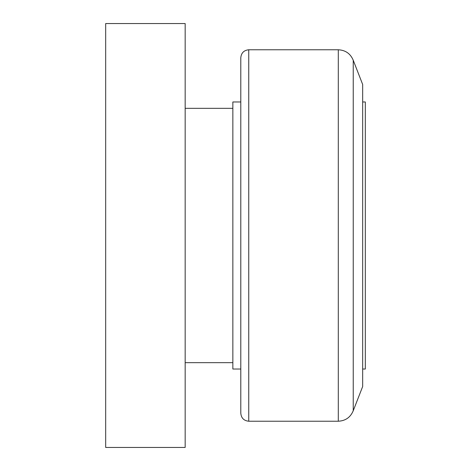 <?xml version="1.0" encoding="UTF-8"?>
<svg xmlns="http://www.w3.org/2000/svg" width="471" height="471" viewBox="0 0 471 471"><rect width="100%" height="100%" fill="white"/><g stroke="black" fill="none" stroke-linecap="round" stroke-linejoin="round"><path stroke-width="0.71" d="M338.296 421.221L248.747 421.221C243.919 420.75 241.27 418.101 240.799 413.273L240.799 57.727C241.27 52.899 243.919 50.25 248.747 49.779L338.296 49.779C345.461 50.138 350.442 53.623 353.232 60.241L353.232 410.759C350.442 417.371 345.467 420.862 338.296 421.221L338.296 49.779M353.232 60.241L362.67 84.486L362.67 386.514L353.232 410.759M362.67 101.971L365.319 101.971L365.319 369.028L362.67 369.028M240.799 369.028L232.851 369.028L232.851 101.971L240.799 101.971M185.162 23.55L185.162 447.45L105.681 447.45L105.681 23.55L185.162 23.55M248.747 421.221L248.747 49.779M185.162 108.33L232.851 108.33M185.162 362.67L232.851 362.67"/></g></svg>
